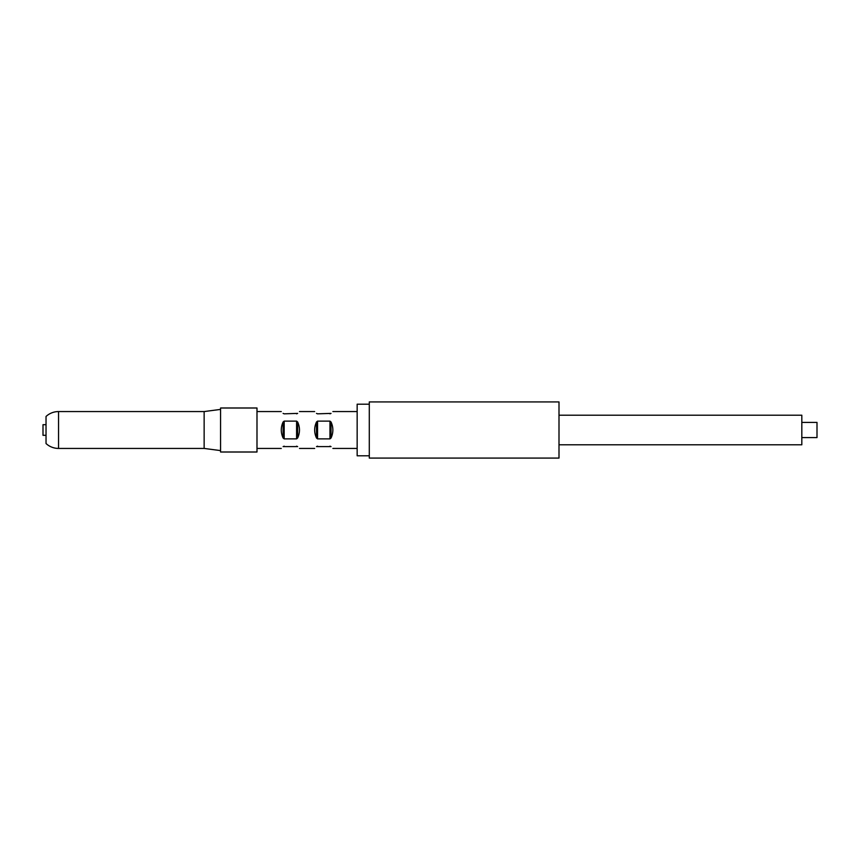 <?xml version="1.0" encoding="UTF-8"?>
<svg xmlns="http://www.w3.org/2000/svg" width="860" height="860" viewBox="0 0 860 860"><rect width="100%" height="100%" fill="white"/><g stroke="black" fill="none" stroke-linecap="round" stroke-linejoin="round"><path stroke-width="1.29" d="M58.555 411.564L204.142 411.564L204.142 448.436L58.555 448.436L58.555 411.564A18.436 18.436 0 0 0 46.032 416.466L46.032 424.69L43 424.69L43 435.31L46.032 435.31L46.032 443.534L46.032 416.466M204.142 448.436L220.569 450.597M220.569 452.005L220.569 407.995L256.989 407.995L256.989 452.005L220.569 452.005M281.274 448.436L256.989 448.436M284.176 446.168L283.101 446.609C280.683 449.027 280.683 449.027 283.101 446.609L297.646 446.609C300.075 449.027 300.075 449.027 297.646 446.609L296.582 446.168M314.663 448.436L299.484 448.436M317.566 446.168L316.491 446.609C314.061 449.027 314.061 449.027 316.491 446.609L331.035 446.609C333.465 449.027 333.465 449.027 331.035 446.609L329.96 446.168M357.158 448.436L332.874 448.436M283.101 413.391C280.683 410.972 280.683 410.972 283.101 413.391L284.176 413.832L283.101 413.391M296.582 413.832L297.646 413.391C300.075 410.972 300.075 410.972 297.646 413.391L284.176 413.832M316.491 413.391C314.061 410.972 314.061 410.972 316.491 413.391L317.566 413.832L316.491 413.391M329.96 413.832L331.035 413.391C333.465 410.972 333.465 410.972 331.035 413.391L317.566 413.832M283.101 438.009C280.683 432.666 280.683 427.334 283.101 421.991L284.176 421.12L296.582 421.12L297.646 421.991C300.075 427.334 300.075 432.666 297.646 438.009L296.582 438.879L284.176 438.879L283.101 438.009L283.101 421.991M316.491 438.009C314.061 432.666 314.061 427.334 316.491 421.991L317.566 421.12L329.96 421.12L331.035 421.991C333.465 427.334 333.465 432.666 331.035 438.009L329.96 438.879L317.566 438.879L316.491 438.009L316.491 421.991M369.295 455.8L357.158 455.8L357.158 404.2L369.295 404.2M46.032 435.31L46.032 424.69M559 458.079L559 401.921L369.295 401.921L369.295 458.079L559 458.079M559 415.208L801.821 415.208L801.821 444.792L559 444.792M801.821 422.41L817 422.41L817 437.589L801.821 437.589M331.035 421.991L331.035 438.009M317.566 421.12L317.566 438.879M329.96 438.879L329.96 421.12M297.646 421.991L297.646 438.009M296.582 438.879L296.582 421.12M284.176 421.12L284.176 438.879M204.142 411.564L220.569 409.403M357.158 411.564L332.874 411.564M314.663 411.564L299.484 411.564M281.274 411.564L256.989 411.564M46.032 443.534A18.436 18.436 0 0 0 58.555 448.436"/></g></svg>
